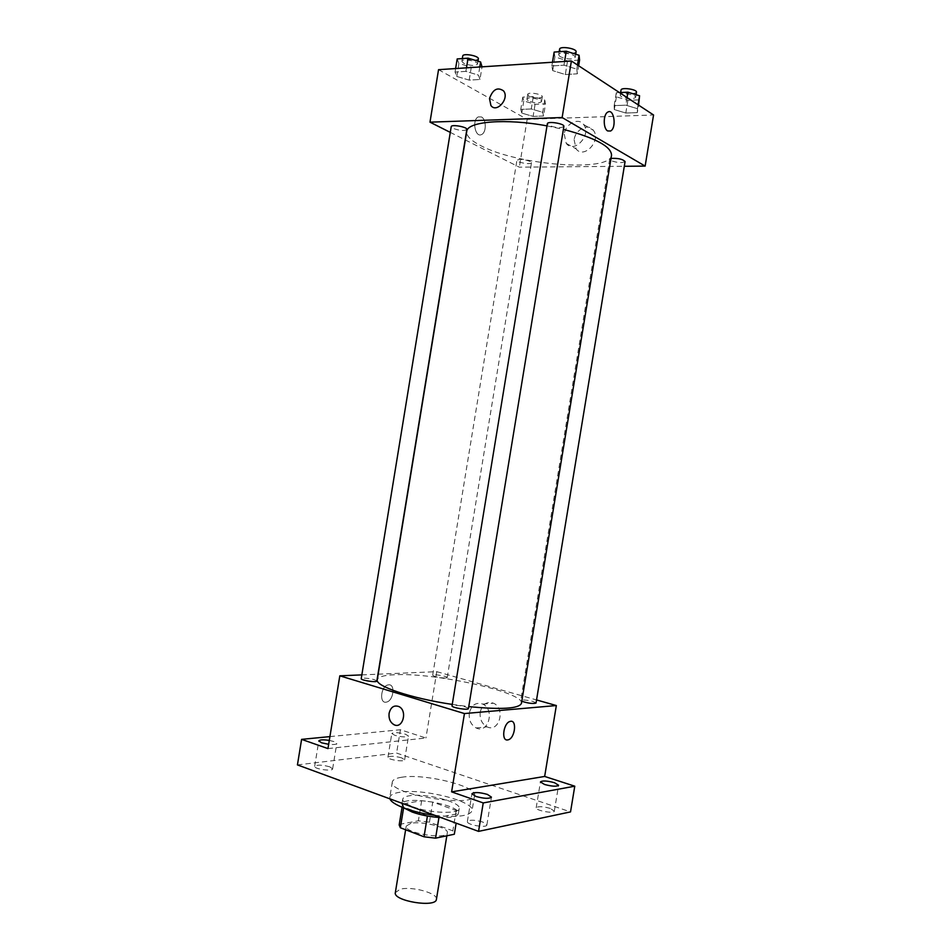 <?xml version="1.0" encoding="UTF-8"?>
<svg xmlns="http://www.w3.org/2000/svg" width="951" height="951" viewBox="0 0 951 951"><rect width="100%" height="100%" fill="white"/><g stroke="black" fill="none" stroke-linecap="round" stroke-linejoin="round"><path stroke-width="0.71" stroke-dasharray="4.75 3.57" d="M436.414 899.337C438.221 893.239 411.593 885.928 400.121 889.268L395.343 892.609M410.915 823.328L406.232 826.039C403.913 833.076 447.279 840.185 447.327 832.767C448.967 827.655 422.256 820.784 410.915 823.328M427.415 816.029L438.993 817.266L457.681 813.723L456.183 810.525L432.753 802.097L429.46 822.163L452.842 830.853L454.364 833.991M432.753 802.097L421.662 800.718L402.689 803.94L399.17 824.957M399.349 824.398L418.369 820.808L429.46 822.163M427.439 815.851L403.723 807.102L403.604 807.886M421.662 800.718L418.369 820.808M402.689 803.94L403.723 807.102M404.425 808.195L401.869 804.356C402.321 794.774 461.009 804.38 458.382 813.616C457.443 816.54 451.618 817.86 440.907 817.563M413.043 806.828C429.888 813.331 459.428 814.282 459.226 808.493C461.33 801.955 424.752 792.801 409.168 795.821C405.197 796.486 403.046 797.627 402.701 799.232C402.523 801.61 405.97 804.142 413.043 806.828M456.183 810.525L452.842 830.853M434.809 815.316C457.134 817.658 469.544 816.148 472.053 810.763C474.953 801.206 422.208 788.034 399.432 792.314C393.536 793.265 390.338 794.929 389.815 797.307L390.005 798.876M401.893 777.217C396.02 778.084 392.834 779.654 392.335 781.912C387.687 794.275 475.048 808.576 474.573 795.381C477.402 786.275 424.621 773.306 401.893 777.217M550.249 808.409C542.819 806.365 538.135 806.151 536.186 807.756C535.247 810.502 554.326 814.044 554.326 811.12L550.249 808.409M401.643 757.864C394.594 755.997 390.029 755.795 387.937 757.234C387.116 759.576 404.662 762.322 404.627 759.849L401.643 757.864M329.783 766.827C322.151 764.77 317.123 764.604 314.674 766.328C313.771 769.002 332.648 771.701 332.624 768.895L329.783 766.827M482.894 822.068C474.811 819.786 469.639 819.619 467.369 821.569C466.311 824.779 486.829 828.345 486.876 824.957L482.894 822.068M297.437 764.913L396.591 753.061L570.529 811.904M329.296 740.413L333.896 741.554L336.761 743.492C336.214 744.502 333.504 744.776 328.666 744.312M394.784 735.325L391.812 733.471C393.892 732.175 398.457 732.425 405.506 734.22L408.514 736.098C406.446 737.394 401.869 737.144 394.784 735.325M327.964 748.592L425.929 738L400.407 729.738L396.591 753.061M329.914 736.609L400.407 729.738M378.165 674.188L436.782 671.668L425.929 738M436.782 671.668L536.542 699.936M480.243 712.014C479.566 718.932 481.836 723.877 487.055 726.849C499.132 733.007 505.908 708.531 493.557 703.229C486.829 701.113 482.395 704.037 480.243 712.014M521.445 703.36C524.869 692.269 433.977 672.298 394.344 674.77C383.705 675.258 378.011 676.922 377.262 679.739M452.248 704.418L468.76 706.605M361.832 674.889L377.963 674.2M536.031 703.051C533.582 701.22 528.934 700.174 522.087 699.912L520.744 700.388L521.79 701.256M376.846 681.047C374.753 679.347 370.201 678.36 363.187 678.087L361.225 678.657M468.439 708.554C466.014 706.569 461.104 705.464 453.722 705.238L452.022 705.832M445.674 678.087C439.136 677.79 434.797 676.862 432.669 675.281C432.574 673.748 447.778 676.22 447.208 677.635L445.674 678.087M388.721 684.815L388.103 684.898C380.745 686.051 378.985 704.061 386.415 702.1C393.417 701.065 395.699 684.019 388.721 684.815L388.103 684.898C380.745 686.051 378.985 704.061 386.415 702.1C393.417 701.077 395.699 684.019 388.721 684.815M469.342 712.965C468.665 719.966 470.947 724.959 476.178 727.967C488.327 734.208 495.162 709.446 482.739 704.085C475.987 701.933 471.518 704.893 469.342 712.965M611.529 155.263C610.257 172.713 516.952 165.141 480.754 145.634C470.959 140.641 466.287 135.945 466.715 131.547M547.015 125.889L563.384 129.372M530.254 161.444C524.001 159.245 519.555 158.853 516.916 160.291C516.215 162.466 531.478 164.999 531.514 162.716L530.254 161.444M563.872 126.412C560.793 128.314 555.741 127.945 548.715 125.306L547.36 123.749M466.846 129.491C464.195 131.107 459.523 130.703 452.831 128.29L451.214 126.673M625.08 161.563C622.049 163.227 617.258 162.883 610.744 160.517L609.674 159.281L611.006 158.437M450.287 132.391L465.146 139.88M465.336 139.963L519.341 167.174L624.308 166.282M637.336 112.61L637.455 108.687L625.806 105.157L614.168 105.62L614.298 109.579L625.806 113.026L637.336 112.61L637.455 108.687L625.806 105.157L614.168 105.62L614.298 109.579L625.806 113.026L637.336 112.61L638.573 105.133M479.982 79.48L478.46 75.129L465.895 71.384L455.042 72.074L456.801 76.449L469.188 80.11L479.982 79.48L478.46 75.129L465.895 71.384L455.042 72.074L456.801 76.449L469.188 80.11L479.982 79.48L482.038 66.843M438.542 69.673L527.163 119.362L653.563 114.976M577.328 73.821L576.793 69.161L563.979 65.191L551.877 65.952L552.686 70.624L565.322 74.523L577.328 73.821L576.793 69.161L563.979 65.191L551.877 65.952L552.686 70.624L565.322 74.523L577.328 73.821L578.648 65.774M543.544 116.01L542.736 112.313L531.288 108.961L520.768 109.389L521.79 113.11L533.107 116.391L543.544 116.01L542.736 112.313L531.288 108.961L520.768 109.389L521.79 113.11L533.107 116.391L543.544 116.01L545.529 103.849L544.745 100.033L533.297 96.645L522.777 97.133L523.775 100.972L535.08 104.301L545.529 103.849M527.163 119.362L519.341 167.174M574.107 139.726L576.092 148.867C583.843 159.637 601.817 140.368 593.293 130.239C588.253 122.941 575.391 129.407 574.107 139.726M481.432 116.949L478.305 116.89C471.648 119.778 475.191 138.192 481.622 134.507C486.567 132.51 486.436 119.208 481.432 116.949L478.305 116.89C471.66 119.778 475.191 138.192 481.634 134.507C486.567 132.51 486.436 119.208 481.444 116.949M607.689 130.953C603.029 128.658 603.112 114.251 607.832 112.087L607.832 112.087M564.24 134.127L566.225 143.363C574.012 154.228 592.116 134.685 583.557 124.474C578.493 117.116 565.536 123.689 564.24 134.127M528.162 100.782L526.902 99.284C526.973 96.55 542.308 99.094 541.499 101.709C538.813 103.504 534.367 103.183 528.162 100.782M544.745 100.033L542.736 112.313M533.297 96.645L531.288 108.961M522.777 97.133L520.768 109.389M523.775 100.972L521.79 113.11M535.08 104.301L533.107 116.391M528.958 95.908L527.698 94.399C527.769 91.629 543.116 94.185 542.296 96.824C539.609 98.642 535.163 98.345 528.958 95.908M619.47 92.592L616.296 92.734L616.391 96.824L627.898 100.331L639.441 99.831M621.241 96.598L620.207 95.171C620.29 92.164 636.504 94.518 635.637 97.406C632.522 99.486 627.731 99.213 621.241 96.598M638.085 104.824L637.455 108.687M627.054 97.573L625.806 105.157M616.296 92.734L614.168 105.62M616.391 96.824L614.298 109.579M627.898 100.331L625.806 113.026M636.481 92.271C633.366 94.387 628.563 94.125 622.085 91.486L621.051 90.036M457.181 58.938L458.917 63.444L471.304 67.164L482.109 66.451M463.458 63.135L461.877 61.268C461.984 58.13 478.412 61.137 477.509 64.133C474.799 66.142 470.115 65.809 463.458 63.135M479.78 66.986L478.46 75.129M466.477 67.854L465.895 71.384M455.612 68.567L455.042 72.074M458.917 63.444L456.801 76.449M471.304 67.164L469.188 80.11M478.365 58.891C475.643 60.935 470.959 60.614 464.314 57.916L462.733 56.026M554.148 52.079L554.932 56.917L567.569 60.864L579.587 60.079M559.973 56.573L558.665 54.754C558.796 51.271 576.175 54.052 575.189 57.405C572.026 59.77 566.951 59.497 559.973 56.573M577.483 65.001L576.793 69.161M564.585 61.458L563.979 65.191M552.483 62.243L551.877 65.952M554.932 56.917L552.686 70.624M567.569 60.864L565.322 74.523M576.092 51.877C572.918 54.29 567.854 54.017 560.876 51.069L559.568 49.226M446.827 835.81L447.327 832.767M405.625 829.771L406.232 826.039M402.701 799.232L401.869 804.356M459.226 808.493L458.382 813.616M402.523 804.463L402.071 807.268M392.335 781.912L389.815 797.307M474.573 795.381L472.053 810.763M486.876 824.957L491.441 797.128M467.369 821.569L471.934 793.752M332.624 768.895L336.761 743.492M314.674 766.328L318.811 740.888M404.627 759.849L408.514 736.098M387.937 757.234L391.812 733.471M554.326 811.12L558.594 785.253M536.186 807.756L540.441 781.924M476.178 727.967L487.055 726.849M482.739 704.085L493.557 703.229M447.208 677.635L531.514 162.716M432.669 675.281L516.916 160.291M609.674 159.281L520.744 700.388M566.225 143.363L576.092 148.867M583.557 124.474L593.293 130.239M527.698 94.399L526.902 99.284M542.296 96.824L541.499 101.709M620.634 92.532L620.207 95.171M636.076 94.696L635.637 97.406M462.317 58.57L461.877 61.268M477.996 61.173L477.509 64.133M559.164 51.734L558.665 54.754M575.712 54.207L575.189 57.405"/><path stroke-width="1.43" d="M405.625 829.771L395.343 892.609C392.811 900.989 436.152 908.086 436.414 899.337L446.827 835.81M454.316 834.241L456.147 823.15L454.316 834.241L435.57 838.164L424.015 836.785L400.347 827.75L399.17 824.957L402.071 807.268M403.604 807.886L400.347 827.75M427.415 816.029L424.015 836.785M440.907 817.563C430.541 816.992 420.972 815.15 412.187 812.047L404.425 808.195M438.958 817.456L435.57 838.164M390.005 798.876C391.657 804.712 412.805 812.618 434.809 815.316M536.542 699.936L556.335 705.547L544.661 776.444L574.773 786.192L570.529 811.904L478.555 831.376L297.437 764.913L301.598 739.367L329.914 736.609M574.773 786.192L483.227 802.929L478.555 831.376M483.227 802.929L451.606 791.862L464.445 713.559L339.816 675.828L327.964 748.592L301.598 739.367M389.102 713.286C390.73 707.128 393.999 704.893 398.909 706.569C407.896 710.73 402.653 729.536 393.88 724.638C390.172 722.32 388.567 718.54 389.102 713.286C390.73 707.128 393.999 704.893 398.909 706.569C407.896 710.73 402.653 729.536 393.892 724.626C390.172 722.32 388.579 718.54 389.102 713.286M328.666 744.312L321.628 742.814L318.811 740.888C319.774 739.688 323.269 739.521 329.296 740.413M544.495 784.456L540.441 781.924C542.355 780.462 547.039 780.723 554.481 782.709L558.594 785.253C556.68 786.715 551.972 786.453 544.495 784.456M475.869 796.439L471.934 793.752C474.169 791.981 479.34 792.207 487.435 794.418L491.441 797.128C489.206 798.899 484.011 798.674 475.869 796.439M544.661 776.444L451.606 791.862M547.015 125.889C505.67 118.15 467.012 121.466 466.715 131.547L377.262 679.739C374.896 686.04 410.844 698.284 452.248 704.418M468.76 706.605C501.45 709.791 519.008 708.709 521.445 703.36L611.529 155.263C611.398 146.525 595.35 137.895 563.384 129.372M556.335 705.547L464.445 713.559M339.816 675.828L361.832 674.889M521.79 701.256C528.34 703.348 533.083 703.942 536.031 703.051L625.08 161.563C622.679 159.09 617.984 158.044 611.006 158.437M361.225 678.657C360.548 680.286 376.976 682.794 376.846 681.047L466.846 129.491C467.666 127.006 451.238 124.046 451.214 126.673L361.225 678.657M452.022 705.832C451.285 707.651 468.558 710.504 468.439 708.554L563.872 126.412C564.763 123.618 547.407 120.825 547.36 123.749L452.022 705.832M507.644 739.926C500.999 741.221 503.448 722.831 510.116 721.429C517.249 719.027 515.169 738.333 508.143 739.83L507.644 739.926C500.999 741.209 503.436 722.831 510.116 721.429C517.249 719.027 515.169 738.333 508.143 739.83L507.644 739.926M624.308 166.282L645.135 166.104L562.136 117.532L429.983 122.168L450.287 132.391M645.135 166.104L653.563 114.976L571.396 61.007L562.136 117.532M571.396 61.007L438.542 69.673L429.983 122.168M489.492 98.535C492.844 89.323 497.528 86.779 503.555 90.88C509.819 98.428 496.577 113.633 490.906 105.513L489.492 98.535C492.844 89.323 497.528 86.779 503.555 90.892C509.819 98.428 496.577 113.633 490.918 105.513L489.492 98.535M607.689 130.953C603.029 128.658 603.124 114.251 607.832 112.087C614.061 108.141 616.866 128.028 610.554 131.012L607.689 130.953L610.554 131.012C616.866 128.028 614.061 108.141 607.832 112.087M638.573 105.133L639.583 95.778L627.933 92.188L619.47 92.592M639.583 95.778L638.085 104.824M627.933 92.188L627.054 97.573M620.634 92.532L621.051 90.036C621.146 86.993 637.36 89.335 636.481 92.271L636.076 94.696M482.038 66.843L480.6 61.97L468.058 58.166L457.181 58.938L455.612 68.567M480.6 61.97L479.78 66.986M468.058 58.166L466.477 67.854M462.317 58.57L462.733 56.026C462.84 52.852 479.268 55.859 478.365 58.891L477.996 61.173M578.648 65.774L579.587 60.079L579.076 55.265L566.261 51.223L554.148 52.079L552.483 62.243M579.076 55.265L577.483 65.001M566.261 51.223L564.585 61.458M559.164 51.734L559.568 49.226C559.711 45.696 577.079 48.489 576.092 51.877L575.712 54.207"/></g></svg>
